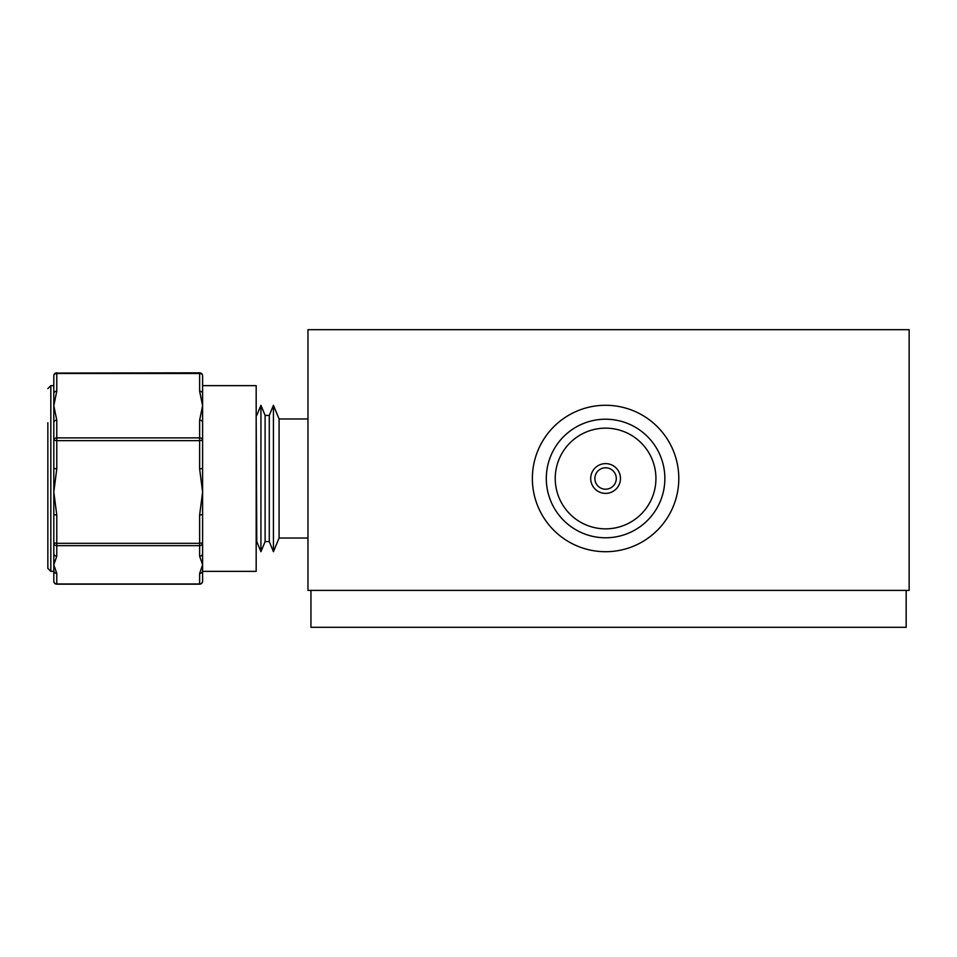 <?xml version="1.0" encoding="UTF-8"?>
<svg xmlns="http://www.w3.org/2000/svg" width="957" height="957" viewBox="0 0 957 957"><rect width="100%" height="100%" fill="white"/><g stroke="black" fill="none" stroke-linecap="round" stroke-linejoin="round"><path stroke-width="1.44" d="M909.15 590.409L307.963 590.409L307.963 329.687L909.15 329.687L909.15 590.409M265.113 541.59L265.113 415.41L269.276 415.41L269.276 541.59L265.113 541.59L260.938 551.711L256.775 541.59L256.177 415.41M260.938 551.711L260.938 405.29L256.775 415.41M307.963 538.025L279.085 538.025L273.439 551.711L273.439 405.29L269.276 415.41M279.085 538.025L279.085 418.975L273.439 405.29M572.214 429.502A59.274 59.274 0 0 0 556.591 511.863A59.274 59.274 0 0 0 638.953 527.498A59.274 59.274 0 0 0 654.576 445.137A59.274 59.274 0 0 0 572.214 429.502M564.367 417.982A73.211 73.211 0 0 0 545.071 519.711A73.211 73.211 0 0 0 646.788 539.018A73.211 73.211 0 0 0 666.096 437.289A73.211 73.211 0 0 0 564.367 417.982M633.929 520.118A50.35 50.35 0 0 0 647.195 450.161A50.35 50.35 0 0 0 577.238 436.882A50.35 50.35 0 0 0 563.972 506.839A50.35 50.35 0 0 0 633.929 520.118M596.725 484.529A10.718 10.718 0 0 0 611.619 487.352A10.718 10.718 0 0 0 614.442 472.471A10.718 10.718 0 0 0 599.549 469.648A10.718 10.718 0 0 0 596.725 484.529M617.887 470.126A14.881 14.881 0 0 0 597.204 466.203A14.881 14.881 0 0 0 593.28 486.874A14.881 14.881 0 0 0 613.963 490.797A14.881 14.881 0 0 0 617.887 470.126M47.85 422.731L47.85 568.374L47.85 422.731M53.807 553.433A2.979 2.763 0 0 0 56.774 556.208L53.807 564.809L56.774 573.41L56.774 583.949A2.979 2.763 180 0 1 53.807 581.186L53.807 491.994L56.774 515.057L53.807 514.627M202.609 385.647L256.177 385.647L256.177 571.353L202.609 571.353M202.609 536.111L202.609 581.186A2.979 2.763 180 0 1 199.63 583.949L199.63 573.41L202.609 564.809L199.63 556.208A2.979 2.763 0 0 0 202.609 553.433L202.609 542.894L199.63 543.325L199.63 515.057L202.609 491.994L199.63 468.918L199.63 440.651L56.774 440.651L56.774 468.918L53.807 491.994L53.807 405.684L56.774 420.147A2.979 2.333 180 0 0 53.807 422.48L53.807 468.487L56.774 468.918M53.807 393.542L53.807 375.814A2.979 2.333 0 0 1 56.774 373.481L56.774 391.21L53.807 405.684L53.807 393.542A2.979 2.333 0 0 1 56.774 391.21M56.774 373.051L199.63 372.835A2.979 2.979 0 0 1 202.609 375.814L202.609 405.684L199.63 391.21L199.63 373.481L56.774 373.481L56.774 372.835A2.979 2.979 0 0 0 53.807 375.814A2.979 2.763 0 0 1 56.774 373.051L199.63 372.835L199.63 373.481A2.979 2.333 180 0 1 202.609 375.814A2.979 2.763 0 0 0 199.63 373.051M56.774 420.147L56.774 437.875L199.63 437.875L199.63 440.651L202.609 440.208L202.609 422.48A2.979 2.333 180 0 0 199.63 420.147L202.609 405.684L202.609 542.894A2.979 2.763 0 0 1 199.63 545.669L56.774 545.669L56.774 556.208M56.774 573.41A2.979 2.763 180 0 1 53.807 570.647M202.609 570.647A2.979 2.763 180 0 1 199.63 573.41M202.609 393.542A2.979 2.333 180 0 0 199.63 391.21M53.807 440.208L56.774 440.651L56.774 437.875A2.979 2.333 180 0 0 53.807 440.208M202.609 468.487L199.63 468.918M202.609 514.627L199.63 515.057M56.774 515.057L56.774 543.325L53.807 542.894A2.979 2.763 0 0 0 56.774 545.669L56.774 543.325L199.63 543.325L199.63 556.208M906.171 590.409L906.171 627.313L310.941 627.313L310.941 590.409M53.807 385.647L50.829 385.647L50.829 571.353L47.85 568.374M202.609 440.208A2.979 2.333 180 0 0 199.63 437.875L199.63 420.147M56.774 583.949L199.63 583.949M265.113 415.41L260.938 405.29M307.963 418.975L279.085 418.975M269.276 541.59L273.439 551.711M256.775 541.59L256.177 541.59M50.829 571.353L53.807 571.353M53.807 581.186A2.979 2.979 0 0 0 56.774 584.165L199.63 584.165A2.979 2.979 0 0 0 202.609 581.186M50.829 385.647L47.85 388.626"/></g></svg>
